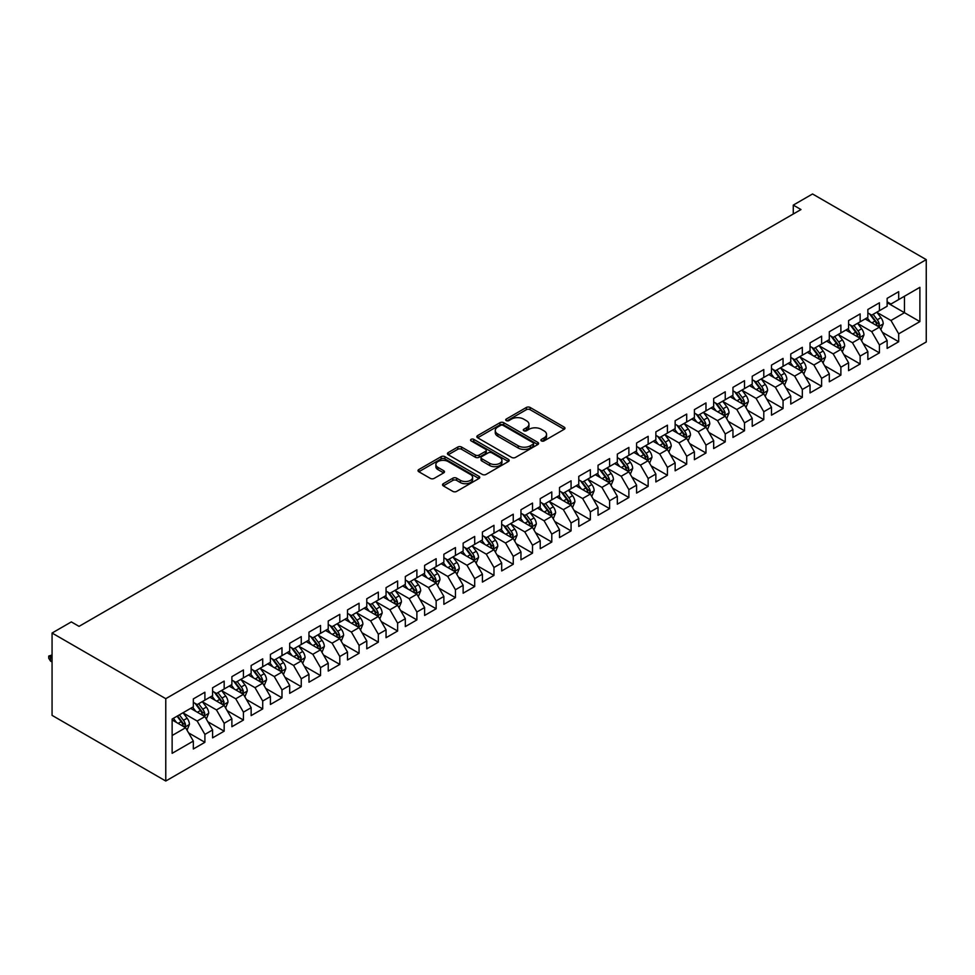 <?xml version="1.0" encoding="UTF-8"?>
<svg xmlns="http://www.w3.org/2000/svg" width="975" height="975" viewBox="0 0 975 975"><rect width="100%" height="100%" fill="white"/><g stroke="black" fill="none" stroke-linecap="round" stroke-linejoin="round"><path stroke-width="1.46" d="M541.442 440.907A1.877 1.085 0 0 0 544.087 440.907L564.184 429.305A2.681 1.548 0 0 0 564.976 428.22A2.681 1.548 0 0 0 564.184 427.123L530.132 407.465A2.681 1.548 0 0 0 526.354 407.465L506.257 419.067A1.877 1.085 0 0 0 505.708 419.835A1.877 1.085 0 0 0 506.257 420.603A1.877 1.085 0 0 0 508.901 420.603L511.497 419.092A8.556 4.948 0 0 1 523.612 419.092L526.451 420.737A8.556 4.948 0 0 1 528.95 424.222A8.556 4.948 0 0 1 526.451 427.72L523.843 429.219A1.877 1.085 0 0 0 523.295 429.987A1.877 1.085 0 0 0 523.843 430.755A1.877 1.085 0 0 0 526.5 430.755L529.096 429.256A8.556 4.948 0 0 1 541.198 429.256L544.038 430.889A8.556 4.948 0 0 1 546.548 434.387A8.556 4.948 0 0 1 544.038 437.885L541.442 439.384A1.877 1.085 0 0 0 540.893 440.152A1.877 1.085 0 0 0 541.442 440.907L541.442 439.384M443.308 483.697A2.681 1.548 0 0 0 442.528 484.794A2.681 1.548 0 0 0 443.308 485.879L452.863 491.4A2.681 1.548 0 0 0 456.641 491.4L478.969 478.506A2.681 1.548 0 0 0 479.749 477.421A2.681 1.548 0 0 0 478.969 476.324L444.917 456.666A2.681 1.548 0 0 0 441.127 456.666L418.811 469.548A2.681 1.548 0 0 0 418.031 470.645A2.681 1.548 0 0 0 418.811 471.742L430.353 478.396A2.681 1.548 0 0 0 434.131 478.396L443.686 472.887A2.681 1.548 0 0 0 444.466 471.79A2.681 1.548 0 0 0 443.686 470.706L437.958 467.391A7.154 4.132 0 0 1 435.862 464.478A7.154 4.132 0 0 1 440.286 460.663A7.154 4.132 0 0 1 448.086 461.553L470.498 474.496A7.154 4.132 0 0 1 472.595 477.421A7.154 4.132 0 0 1 468.183 481.236A7.154 4.132 0 0 1 460.383 480.334L456.641 478.177A2.681 1.548 0 0 0 452.863 478.177L443.308 483.697L443.308 485.879M52.065 633.031L165.774 698.685L165.774 781.024L52.065 715.37L52.065 633.031L71.333 621.904L79.048 626.364L800.987 209.552L793.272 205.103L793.272 214M793.272 205.103L812.541 193.976L926.25 259.63L165.774 698.685M511.692 457.433A2.681 1.548 0 0 0 515.47 457.433L537.798 444.539A2.681 1.548 0 0 0 538.578 443.454A2.681 1.548 0 0 0 537.798 442.357L503.746 422.699A2.681 1.548 0 0 0 499.968 422.699L477.64 435.581A2.681 1.548 0 0 0 476.86 436.678A2.681 1.548 0 0 0 477.64 437.775L511.692 457.433M471.863 441.322A1.877 1.085 0 0 1 473.765 441.577L473.765 439.359L508.377 459.347A2.681 1.548 0 0 1 509.169 460.432A2.681 1.548 0 0 1 508.377 461.528L486.062 474.411A2.681 1.548 0 0 1 482.272 474.411L448.232 454.752L457.775 449.28L457.775 447.05L448.232 452.571A2.681 1.548 0 0 0 447.44 453.668A2.681 1.548 0 0 0 448.232 454.752L448.232 452.571M457.775 449.28A2.681 1.548 0 0 1 461.565 449.28L461.565 447.05A2.681 1.548 0 0 0 457.775 447.05M461.565 447.05L475.373 455.033A2.681 1.548 0 0 0 479.152 455.033L485.489 451.364A2.681 1.548 0 0 0 486.281 450.279A2.681 1.548 0 0 0 485.489 449.183L471.12 440.883A1.877 1.085 0 0 1 470.572 440.115A1.877 1.085 0 0 1 471.717 439.116A1.877 1.085 0 0 1 473.765 439.359M165.774 781.024L926.25 341.969L926.25 259.63M887.128 302.689L904.471 312.695L904.471 296.229L919.888 287.332L898.694 299.569L898.694 291.671L887.128 298.35L887.128 306.248L879.413 310.696L879.413 302.798L867.86 309.477L867.86 317.375L860.145 321.823L860.145 313.926L848.579 320.604L848.579 328.502L840.877 332.95L840.877 325.053L829.311 331.732L829.311 339.629L821.608 344.077L821.608 336.18L810.042 342.859L810.042 350.756L802.328 355.205L802.328 347.307L790.762 353.974L790.762 361.883L783.059 366.332L783.059 358.434L771.493 365.101L771.493 373.011L763.791 377.459L763.791 369.562L752.225 376.228L752.225 384.138L744.51 388.586L744.51 380.689L732.956 387.355L732.956 395.265L725.242 399.713L725.242 391.816L713.676 398.482L713.676 406.392L705.973 410.841L705.973 402.931L694.407 409.61L694.407 417.507L686.693 421.968L686.693 414.058L675.139 420.737L675.139 428.634L667.424 433.095L667.424 425.185L655.858 431.864L655.858 439.762L648.156 444.222L648.156 436.312L636.59 442.991L636.59 450.889L628.875 455.349L628.875 447.44L617.321 454.118L617.321 462.016L609.607 466.464L609.607 458.567L598.041 465.246L598.041 473.143L590.338 477.592L590.338 469.694L578.772 476.373L578.772 484.27L571.07 488.719L571.07 480.821L559.504 487.5L559.504 495.398L551.789 499.846L551.789 491.948L540.223 498.627L540.223 506.525L532.521 510.973L532.521 503.076L520.955 509.754L520.955 517.652L513.252 522.1L513.252 514.203L501.686 520.882L501.686 528.779L493.972 533.227L493.972 525.33L482.418 532.009L482.418 539.906L474.703 544.355L474.703 536.457L463.137 543.136L463.137 551.033L455.435 555.482L455.435 547.584L443.869 554.263L443.869 562.161L436.154 566.609L436.154 558.712L424.6 565.39L424.6 573.288L416.886 577.736L416.886 569.839L405.32 576.518L405.32 584.415L397.617 588.863L397.617 580.966L386.051 587.645L386.051 595.542L378.337 599.991L378.337 592.093L366.783 598.772L366.783 606.669L359.068 611.118L359.068 603.22L347.502 609.899L347.502 617.797L339.8 622.245L339.8 614.347L328.234 621.014L328.234 628.924L320.531 633.372L320.531 625.475L308.965 632.141L308.965 640.051L301.251 644.499L301.251 636.602L289.685 643.268L289.685 651.178L281.982 655.627L281.982 647.729L270.416 654.396L270.416 662.305L262.714 666.754L262.714 658.856L251.148 665.523L251.148 673.432L243.433 677.881L243.433 669.971L231.879 676.65L231.879 684.547L224.165 689.008L224.165 681.098L212.599 687.777L212.599 695.675L204.896 700.135L204.896 692.226L193.33 698.904L193.33 706.802L172.136 719.05L172.136 753.322L193.33 741.073L185.616 727.728L172.136 719.94M919.888 287.332L919.888 321.604L898.694 333.84L890.979 320.495L877.013 312.427M882.412 332.341L898.694 341.737L898.694 333.84M898.694 341.737L887.128 348.416L887.128 340.519L879.413 344.967L871.711 331.61L857.732 323.554M863.131 343.468L879.413 352.865L879.413 344.967M879.413 352.865L867.86 359.543L867.86 351.646L860.145 356.094L852.443 342.737L838.463 334.681M843.862 354.595L860.145 363.992L860.145 356.094M860.145 363.992L848.579 370.671L848.579 362.773L840.877 367.222L833.162 353.864L819.195 345.796M824.594 365.722L840.877 375.119L840.877 367.222M840.877 375.119L829.311 381.798L829.311 373.9L821.608 378.349L813.893 364.991L799.927 356.923M805.313 376.85L821.608 386.246L821.608 378.349M821.608 386.246L810.042 392.925L810.042 385.028L802.328 389.476L794.625 376.118L780.646 368.05M786.045 387.977L802.328 397.373L802.328 389.476M802.328 397.373L790.762 404.052L790.762 396.155L783.059 400.603L775.344 387.246L761.378 379.178M766.777 399.104L783.059 408.501L783.059 400.603M783.059 408.501L771.493 415.179L771.493 407.282L763.791 411.73L756.076 398.373L742.109 390.305M747.496 410.231L763.791 419.628L763.791 411.73M763.791 419.628L752.225 426.307L752.225 418.409L744.51 422.857L736.807 409.5L722.828 401.432M728.227 421.358L744.51 430.755L744.51 422.857M744.51 430.755L732.956 437.434L732.956 429.536L725.242 433.985L717.527 420.627L703.56 412.559M708.959 432.473L725.242 441.882L725.242 433.985M725.242 441.882L713.676 448.561L713.676 440.651L705.973 445.112L698.258 431.754L684.292 423.686M689.678 443.601L705.973 453.009L705.973 445.112M705.973 453.009L694.407 459.688L694.407 451.778L686.693 456.239L678.99 442.882L665.011 434.813M670.41 454.728L686.693 464.137L686.693 456.239M686.693 464.137L675.139 470.815L675.139 462.906L667.424 467.366L659.722 454.009L645.743 445.941M651.142 465.855L667.424 475.264L667.424 467.366M667.424 475.264L655.858 481.942L655.858 474.033L648.156 478.493L640.441 465.136L626.474 457.068M631.873 476.982L648.156 486.391L648.156 478.493M648.156 486.391L636.59 493.07L636.59 485.16L628.875 489.608L621.173 476.263L607.193 468.195M612.592 488.109L628.875 497.518L628.875 489.608M628.875 497.518L617.321 504.185L617.321 496.287L609.607 500.736L601.904 487.39L587.925 479.322M593.324 499.237L609.607 508.645L609.607 500.736M609.607 508.645L598.041 515.312L598.041 507.414L590.338 511.863L582.623 498.518L568.657 490.449M574.056 510.364L590.338 519.773L590.338 511.863M590.338 519.773L578.772 526.439L578.772 518.542L571.07 522.99L563.355 509.645L549.388 501.577M554.775 521.491L571.07 530.9L571.07 522.99M571.07 530.9L559.504 537.566L559.504 529.669L551.789 534.117L544.087 520.772L530.107 512.704M535.507 532.618L551.789 542.027L551.789 534.117M551.789 542.027L540.223 548.693L540.223 540.796L532.521 545.244L524.806 531.899L510.839 523.831M516.238 543.745L532.521 553.142L532.521 545.244M532.521 553.142L520.955 559.821L520.955 551.923L513.252 556.372L505.538 543.026L491.571 534.958M496.957 554.872L513.252 564.269L513.252 556.372M513.252 564.269L501.686 570.948L501.686 563.05L493.972 567.499L486.269 554.153L472.29 546.085M477.689 566L493.972 575.396L493.972 567.499M493.972 575.396L482.418 582.075L482.418 574.178L474.703 578.626L466.988 565.281L453.022 557.212M458.421 577.127L474.703 586.523L474.703 578.626M474.703 586.523L463.137 593.202L463.137 585.305L455.435 589.753L447.72 576.408L433.753 568.34M439.152 588.254L455.435 597.651L455.435 589.753M455.435 597.651L443.869 604.329L443.869 596.432L436.154 600.88L428.452 587.535L414.472 579.467M419.872 599.381L436.154 608.778L436.154 600.88M436.154 608.778L424.6 615.457L424.6 607.559L416.886 612.008L409.183 598.65L395.204 590.594M400.603 610.508L416.886 619.905L416.886 612.008M416.886 619.905L405.32 626.584L405.32 618.686L397.617 623.135L389.903 609.777L375.936 601.721M381.335 621.636L397.617 631.032L397.617 623.135M397.617 631.032L386.051 637.711L386.051 629.813L378.337 634.262L370.634 620.904L356.655 612.836M362.054 632.763L378.337 642.159L378.337 634.262M378.337 642.159L366.783 648.838L366.783 640.941L359.068 645.389L351.366 632.032L337.387 623.963M342.786 643.89L359.068 653.287L359.068 645.389M359.068 653.287L347.502 659.965L347.502 652.068L339.8 656.516L332.085 643.159L318.118 635.091M323.517 655.017L339.8 664.414L339.8 656.516M339.8 664.414L328.234 671.092L328.234 663.195L320.531 667.643L312.817 654.286L298.85 646.218M304.237 666.144L320.531 675.541L320.531 667.643M320.531 675.541L308.965 682.22L308.965 674.322L301.251 678.771L293.548 665.413L279.569 657.345M284.968 677.272L301.251 686.668L301.251 678.771M301.251 686.668L289.685 693.347L289.685 685.449L281.982 689.898L274.267 676.54L260.301 668.472M265.7 688.399L281.982 697.795L281.982 689.898M281.982 697.795L270.416 704.474L270.416 696.577L262.714 701.025L254.999 687.668L241.032 679.599M246.419 699.514L262.714 708.922L262.714 701.025M262.714 708.922L251.148 715.601L251.148 707.692L243.433 712.152L235.731 698.795L221.752 690.727M227.151 710.641L243.433 720.05L243.433 712.152M243.433 720.05L231.879 726.728L231.879 718.819L224.165 723.279L216.462 709.922L202.483 701.854M207.882 721.768L224.165 731.177L224.165 723.279M224.165 731.177L212.599 737.856L212.599 729.946L204.896 734.407L197.182 721.049L183.215 712.981M188.614 732.895L204.896 742.304L204.896 734.407M204.896 742.304L193.33 748.983L193.33 741.073M193.33 702.353L197.182 704.584L204.896 700.135M172.136 735.516L185.616 727.728M212.599 691.226L216.462 693.457L224.165 689.008M197.182 721.049L204.896 716.601L190.637 708.362M212.599 729.946L204.896 716.601M231.879 680.099L235.731 682.329L243.433 677.881M216.462 709.922L224.165 705.473L209.905 697.235M231.879 718.819L224.165 705.473M251.148 668.972L254.999 671.202L262.714 666.754M235.731 698.795L243.433 694.346L229.174 686.108M251.148 707.692L243.433 694.346M270.416 657.845L274.267 660.075L281.982 655.627M254.999 687.668L262.714 683.219L248.442 674.98M270.416 696.577L262.714 683.219M289.685 646.717L293.548 648.948L301.251 644.499M274.267 676.54L281.982 672.092L267.723 663.853M289.685 685.449L281.982 672.092M308.965 635.59L312.817 637.821L320.531 633.372M293.548 665.413L301.251 660.965L286.991 652.726M308.965 674.322L301.251 660.965M328.234 624.475L332.085 626.693L339.8 622.245M312.817 654.286L320.531 649.838L306.26 641.599M328.234 663.195L320.531 649.838M347.502 613.348L351.366 615.566L359.068 611.118M332.085 643.159L339.8 638.71L325.54 630.484M347.502 652.068L339.8 638.71M366.783 602.221L370.634 604.439L378.337 599.991M351.366 632.032L359.068 627.583L344.809 619.357M366.783 640.941L359.068 627.583M386.051 591.094L389.903 593.312L397.617 588.863M370.634 620.904L378.337 616.456L364.077 608.229M386.051 629.813L378.337 616.456M405.32 579.967L409.183 582.185L416.886 577.736M389.903 609.777L397.617 605.329L383.358 597.102M405.32 618.686L397.617 605.329M424.6 568.839L428.452 571.058L436.154 566.609M409.183 598.65L416.886 594.202L402.626 585.975M424.6 607.559L416.886 594.202M443.869 557.712L447.72 559.93L455.435 555.482M428.452 587.535L436.154 583.074L421.895 574.848M443.869 596.432L436.154 583.074M463.137 546.585L466.988 548.803L474.703 544.355M447.72 576.408L455.435 571.947L441.175 563.721M463.137 585.305L455.435 571.947M482.418 535.458L486.269 537.676L493.972 533.227M466.988 565.281L474.703 560.82L460.444 552.593M482.418 574.178L474.703 560.82M501.686 524.331L505.538 526.549L513.252 522.1M486.269 554.153L493.972 549.693L479.712 541.466M501.686 563.05L493.972 549.693M520.955 513.203L524.806 515.434L532.521 510.973M505.538 543.026L513.252 538.566L498.981 530.339M520.955 551.923L513.252 538.566M540.223 502.076L544.087 504.307L551.789 499.846M524.806 531.899L532.521 527.451L518.261 519.212M540.223 540.796L532.521 527.451M559.504 490.949L563.355 493.179L571.07 488.719M544.087 520.772L551.789 516.323L537.53 508.085M559.504 529.669L551.789 516.323M578.772 479.822L582.623 482.052L590.338 477.592M563.355 509.645L571.07 505.196L556.798 496.957M578.772 518.542L571.07 505.196M598.041 468.695L601.904 470.925L609.607 466.464M582.623 498.518L590.338 494.069L576.079 485.83M598.041 507.414L590.338 494.069M617.321 457.567L621.173 459.798L628.875 455.349M601.904 487.39L609.607 482.942L595.347 474.703M617.321 496.287L609.607 482.942M636.59 446.44L640.441 448.671L648.156 444.222M621.173 476.263L628.875 471.815L614.616 463.576M636.59 485.16L628.875 471.815M655.858 435.313L659.722 437.543L667.424 433.095M640.441 465.136L648.156 460.688L633.896 452.449M655.858 474.033L648.156 460.688M675.139 424.186L678.99 426.416L686.693 421.968M659.722 454.009L667.424 449.56L653.165 441.322M675.139 462.906L667.424 449.56M694.407 413.059L698.258 415.289L705.973 410.841M678.99 442.882L686.693 438.433L672.433 430.194M694.407 451.778L686.693 438.433M713.676 401.932L717.527 404.162L725.242 399.713M698.258 431.754L705.973 427.306L691.702 419.067M713.676 440.651L705.973 427.306M732.956 390.804L736.807 393.035L744.51 388.586M717.527 420.627L725.242 416.179L710.982 407.94M732.956 429.536L725.242 416.179M752.225 379.677L756.076 381.908L763.791 377.459M736.807 409.5L744.51 405.052L730.251 396.813M752.225 418.409L744.51 405.052M771.493 368.55L775.344 370.78L783.059 366.332M756.076 398.373L763.791 393.924L749.519 385.686M771.493 407.282L763.791 393.924M790.762 357.435L794.625 359.653L802.328 355.205M775.344 387.246L783.059 382.797L768.8 374.558M790.762 396.155L783.059 382.797M810.042 346.308L813.893 348.526L821.608 344.077M794.625 376.118L802.328 371.67L788.068 363.443M810.042 385.028L802.328 371.67M829.311 335.181L833.162 337.399L840.877 332.95M813.893 364.991L821.608 360.543L807.337 352.316M829.311 373.9L821.608 360.543M848.579 324.053L852.443 326.272L860.145 321.823M833.162 353.864L840.877 349.416L826.617 341.189M848.579 362.773L840.877 349.416M867.86 312.926L871.711 315.144L879.413 310.696M852.443 342.737L860.145 338.288L845.886 330.062M867.86 351.646L860.145 338.288M887.128 301.799L890.979 304.017L898.694 299.569M871.711 331.61L879.413 327.161L865.154 318.935M887.128 340.519L879.413 327.161M890.979 320.495L904.471 312.695L919.888 321.604M542.185 441.175L544.038 440.103A8.556 4.948 0 0 0 546.548 436.605L546.548 434.387M528.95 424.222L528.95 426.453A8.556 4.948 0 0 1 526.451 429.951L524.599 431.023M564.184 427.123L564.184 429.305L530.132 409.695A2.681 1.548 0 0 0 526.354 409.695L507 420.859M537.798 442.357L537.798 444.539L503.746 424.929A2.681 1.548 0 0 0 499.968 424.929L477.677 437.787M533.069 444.21A1.877 1.085 0 0 0 533.617 443.454A1.877 1.085 0 0 0 533.069 442.687L503.185 425.429A1.877 1.085 0 0 0 500.528 425.429L497.786 427.013A8.556 4.948 0 0 0 495.276 430.511A8.556 4.948 0 0 0 497.786 434.009L518.225 445.794A8.556 4.948 0 0 0 530.327 445.794L533.069 444.21L533.069 446.44A1.877 1.085 0 0 0 533.617 445.673L533.617 443.454M495.276 430.511L495.276 432.729A8.556 4.948 0 0 0 497.786 436.227L497.786 434.009M533.069 446.44L530.327 448.025A8.556 4.948 0 0 1 518.225 448.025L497.786 436.227M461.565 449.28L475.373 457.251A2.681 1.548 0 0 0 479.152 457.251L485.489 453.594A2.681 1.548 0 0 0 486.281 452.497L486.281 450.279M473.765 441.577L508.341 461.541M489.706 463.296A7.154 4.132 0 0 0 497.506 464.197A7.154 4.132 0 0 0 501.918 460.383A7.154 4.132 0 0 0 499.822 457.458L491.924 452.9A2.681 1.548 0 0 0 488.146 452.9L481.808 456.556A2.681 1.548 0 0 0 481.016 457.653A2.681 1.548 0 0 0 481.808 458.737L489.706 463.296L489.706 465.526A7.154 4.132 0 0 0 497.506 466.416A7.154 4.132 0 0 0 501.918 462.601L501.918 460.383M481.016 457.653L481.016 459.871A2.681 1.548 0 0 0 481.808 460.968L481.808 458.737M489.706 465.526L481.808 460.968M472.595 477.421L472.595 479.639A7.154 4.132 0 0 1 468.183 483.454A7.154 4.132 0 0 1 460.383 482.564L456.641 480.407A2.681 1.548 0 0 0 452.863 480.407L443.345 485.903M435.862 464.478L435.862 466.696A7.154 4.132 0 0 0 437.958 469.621L437.958 467.391M443.649 472.899L437.958 469.621M478.932 478.53L444.917 458.896A2.681 1.548 0 0 0 441.127 458.896L418.848 471.754M880.839 329.635L883.228 323.81A7.227 4.168 -120 0 0 880.925 317.655L876.83 312.183M870.309 321.908L867.202 317.753M878.061 326.381L879.34 324.114A7.227 4.168 -120 0 0 877.268 319.763L873.173 314.303M870.833 314.645L875.891 321.397A3.681 2.121 60 0 1 876.562 322.506L879.34 324.114M869.566 313.913L874.953 321.104A7.227 4.168 60 0 1 877.025 325.443L877.171 325.869M861.571 340.763L863.96 334.925A7.227 4.168 -120 0 0 861.656 328.782L857.561 323.31M851.041 333.036L847.921 328.88M858.78 337.508L860.06 335.242A7.227 4.168 -120 0 0 858 330.891L853.905 325.431M851.565 325.772L856.623 332.524A3.681 2.121 60 0 1 857.293 333.633L860.06 335.242M850.297 325.041L855.684 332.231A7.227 4.168 60 0 1 857.744 336.57L857.89 336.997M842.303 351.89L844.691 346.052A7.227 4.168 -120 0 0 842.388 339.909L838.293 334.437M831.773 344.163L828.652 340.007M839.512 348.636L840.791 346.369A7.227 4.168 -120 0 0 838.719 342.018L834.624 336.558M832.297 336.899L837.354 343.651A3.681 2.121 60 0 1 838.013 344.76L840.791 346.369M831.017 336.168L836.416 343.358A7.227 4.168 60 0 1 838.476 347.697L838.622 348.124M823.034 363.017L825.423 357.179A7.227 4.168 -120 0 0 823.107 351.037L819.024 345.564M812.492 355.29L809.384 351.134M820.243 359.763L821.523 357.496A7.227 4.168 -120 0 0 819.451 353.145L815.356 347.685M813.016 348.026L818.074 354.778A3.681 2.121 60 0 1 818.744 355.887L821.523 357.496M811.748 347.295L817.135 354.486A7.227 4.168 60 0 1 819.207 358.824L819.353 359.251M803.753 374.144L806.142 368.306A7.227 4.168 -120 0 0 803.839 362.164L799.744 356.692M793.223 366.417L790.116 362.261M800.975 370.89L802.242 368.623A7.227 4.168 -120 0 0 800.182 364.272L796.088 358.812M793.747 359.153L798.805 365.905A3.681 2.121 60 0 1 799.476 367.014L802.242 368.623M792.48 358.422L797.867 365.613A7.227 4.168 60 0 1 799.939 369.952L800.085 370.366M784.485 385.271L786.874 379.433A7.227 4.168 -120 0 0 784.57 373.291L780.475 367.819M773.955 377.544L770.835 373.388M781.694 382.017L782.974 379.75A7.227 4.168 -120 0 0 780.902 375.399L776.807 369.939M774.479 370.281L779.537 377.033A3.681 2.121 60 0 1 780.195 378.142L782.974 379.75M773.199 369.537L778.598 376.74A7.227 4.168 60 0 1 780.658 381.079L780.804 381.493M765.217 396.398L767.605 390.561A7.227 4.168 -120 0 0 765.302 384.418L761.207 378.946M754.674 388.672L751.567 384.516M762.426 393.144L763.705 390.878A7.227 4.168 -120 0 0 761.633 386.527L757.538 381.067M755.198 381.408L760.256 388.148A3.681 2.121 60 0 1 760.927 389.269L763.705 390.878M753.931 380.664L759.318 387.867A7.227 4.168 60 0 1 761.39 392.206L761.536 392.62M745.936 407.526L748.325 401.688A7.227 4.168 -120 0 0 746.021 395.545L741.926 390.073M735.406 399.799L732.298 395.643M743.157 404.272L744.425 402.005A7.227 4.168 -120 0 0 742.365 397.654L738.27 392.194M735.93 392.535L740.988 399.275A3.681 2.121 60 0 1 741.658 400.396L744.425 402.005M734.662 391.792L740.049 398.994A7.227 4.168 60 0 1 742.121 403.333L742.267 403.747M726.668 418.653L729.056 412.815A7.227 4.168 -120 0 0 726.753 406.673L722.658 401.2M716.138 410.914L713.017 406.77M723.877 415.387L725.156 413.12A7.227 4.168 -120 0 0 723.084 408.781L719.002 403.321M716.662 403.662L721.719 410.402A3.681 2.121 60 0 1 722.39 411.523L725.156 413.12M715.394 402.919L720.781 410.122A7.227 4.168 60 0 1 722.841 414.46L722.987 414.875M707.399 429.78L709.788 423.942A7.227 4.168 -120 0 0 707.484 417.8L703.389 412.327M696.857 422.041L693.749 417.897M704.608 426.514L705.888 424.247A7.227 4.168 -120 0 0 703.816 419.908L699.721 414.448M697.381 414.789L702.439 421.529A3.681 2.121 60 0 1 703.109 422.65L705.888 424.247M696.113 414.046L701.5 421.249A7.227 4.168 60 0 1 703.572 425.587L703.718 426.002M688.118 440.907L690.507 435.069A7.227 4.168 -120 0 0 688.204 428.915L684.109 423.455M677.588 433.168L674.481 429.024M685.34 437.641L686.607 435.374A7.227 4.168 -120 0 0 684.547 431.035L680.453 425.575M678.112 425.904L683.17 432.656A3.681 2.121 60 0 1 683.841 433.778L686.607 435.374M676.845 425.173L682.232 432.376A7.227 4.168 60 0 1 684.304 436.715L684.45 437.129M668.85 452.034L671.239 446.197A7.227 4.168 -120 0 0 668.935 440.042L664.84 434.582M658.32 444.295L655.2 440.139M666.059 448.768L667.339 446.501A7.227 4.168 -120 0 0 665.279 442.163L661.184 436.69M658.844 437.032L663.902 443.783A3.681 2.121 60 0 1 664.572 444.905L667.339 446.501M657.577 436.3L662.963 443.491A7.227 4.168 60 0 1 665.023 447.842L665.169 448.256M649.582 463.149L651.97 457.324A7.227 4.168 -120 0 0 649.667 451.169L645.572 445.709M639.039 455.423L635.932 451.267M646.791 459.895L648.07 457.628A7.227 4.168 -120 0 0 645.998 453.29L641.903 447.817M639.576 448.159L644.621 454.911A3.681 2.121 60 0 1 645.292 456.032L648.07 457.628M638.296 447.428L643.683 454.618A7.227 4.168 60 0 1 645.755 458.969L645.901 459.383M630.301 474.277L632.69 468.451A7.227 4.168 -120 0 0 630.386 462.296L626.291 456.836M619.771 466.55L616.663 462.394M627.522 471.023L628.802 468.756A7.227 4.168 -120 0 0 626.73 464.417L622.635 458.945M620.295 459.286L625.353 466.038A3.681 2.121 60 0 1 626.023 467.159L628.802 468.756M619.028 458.555L624.414 465.745A7.227 4.168 60 0 1 626.486 470.096L626.632 470.511M611.033 485.404L613.421 479.578A7.227 4.168 -120 0 0 611.118 473.423L607.023 467.963M600.503 477.677L597.383 473.521M608.242 482.15L609.521 479.883A7.227 4.168 -120 0 0 607.462 475.544L603.367 470.072M601.027 470.413L606.084 477.165A3.681 2.121 60 0 1 606.755 478.286L609.521 479.883M599.759 469.682L605.146 476.872A7.227 4.168 60 0 1 607.206 481.223L607.352 481.638M591.764 496.531L594.153 490.705A7.227 4.168 -120 0 0 591.849 484.551L587.754 479.091M581.234 488.804L578.114 484.648M588.973 493.277L590.253 491.01A7.227 4.168 -120 0 0 588.181 486.671L584.086 481.199M581.758 481.54L586.816 488.292A3.681 2.121 60 0 1 587.474 489.413L590.253 491.01M580.478 480.809L585.878 488A7.227 4.168 60 0 1 587.937 492.351L588.083 492.765M572.496 507.658L574.884 501.832A7.227 4.168 -120 0 0 572.569 495.678L568.486 490.218M561.953 499.931L558.846 495.775M569.705 504.404L570.984 502.137A7.227 4.168 -120 0 0 568.913 497.798L564.817 492.326M562.477 492.668L567.535 499.419A3.681 2.121 60 0 1 568.206 500.541L570.984 502.137M561.21 491.936L566.597 499.127A7.227 4.168 60 0 1 568.669 503.478L568.815 503.892M553.215 518.785L555.604 512.96A7.227 4.168 -120 0 0 553.3 506.805L549.205 501.345M542.685 511.058L539.577 506.903M550.436 515.531L551.704 513.264A7.227 4.168 -120 0 0 549.644 508.926L545.549 503.453M543.209 503.795L548.267 510.547A3.681 2.121 60 0 1 548.937 511.668L551.704 513.264M541.942 503.063L547.328 510.254A7.227 4.168 60 0 1 549.4 514.605L549.547 515.019M533.947 529.913L536.335 524.087A7.227 4.168 -120 0 0 534.032 517.932L529.937 512.472M523.417 522.186L520.297 518.03M531.156 526.658L532.435 524.392A7.227 4.168 -120 0 0 530.363 520.053L526.268 514.581M523.941 514.922L528.998 521.674A3.681 2.121 60 0 1 529.657 522.795L532.435 524.392M522.661 514.191L528.06 521.381A7.227 4.168 60 0 1 530.12 525.732L530.266 526.147M514.678 541.04L517.067 535.214A7.227 4.168 -120 0 0 514.763 529.059L510.668 523.599M504.136 533.313L501.028 529.157M511.887 537.786L513.167 535.519A7.227 4.168 -120 0 0 511.095 531.18L507 525.708M504.66 526.049L509.718 532.801A3.681 2.121 60 0 1 510.388 533.922L513.167 535.519M503.393 525.318L508.779 532.508A7.227 4.168 60 0 1 510.851 536.859L510.997 537.274M495.398 552.167L497.786 546.341A7.227 4.168 -120 0 0 495.483 540.187L491.388 534.727M484.867 544.44L481.76 540.284M492.619 548.913L493.886 546.646A7.227 4.168 -120 0 0 491.827 542.307L487.732 536.835M485.392 537.176L490.449 543.928A3.681 2.121 60 0 1 491.12 545.049L493.886 546.646M484.124 536.445L489.511 543.636A7.227 4.168 60 0 1 491.583 547.987L491.729 548.401M476.129 563.294L478.518 557.468A7.227 4.168 -120 0 0 476.214 551.314L472.119 545.854M465.599 555.567L462.479 551.411M473.338 560.04L474.618 557.773A7.227 4.168 -120 0 0 472.546 553.422L468.463 547.962M466.123 548.303L471.181 555.055A3.681 2.121 60 0 1 471.851 556.177L474.618 557.773M464.856 547.572L470.242 554.763A7.227 4.168 60 0 1 472.302 559.102L472.448 559.528M456.861 574.421L459.249 568.596A7.227 4.168 -120 0 0 456.946 562.441L452.851 556.981M446.318 566.694L443.211 562.538M454.07 571.167L455.349 568.9A7.227 4.168 -120 0 0 453.278 564.549L449.183 559.089M446.855 559.431L451.9 566.183A3.681 2.121 60 0 1 452.571 567.304L455.349 568.9M445.575 558.699L450.962 565.89A7.227 4.168 60 0 1 453.034 570.229L453.18 570.655M437.58 585.548L439.969 579.723A7.227 4.168 -120 0 0 437.665 573.568L433.57 568.108M427.05 577.822L423.942 573.666M434.801 582.294L436.081 580.028A7.227 4.168 -120 0 0 434.009 575.677L429.914 570.217M427.574 570.558L432.632 577.31A3.681 2.121 60 0 1 433.302 578.419L436.081 580.028M426.307 569.827L431.693 577.017A7.227 4.168 60 0 1 433.765 581.356L433.912 581.783M418.312 596.676L420.7 590.85A7.227 4.168 -120 0 0 418.397 584.695L414.302 579.223M407.782 588.949L404.662 584.793M415.521 593.422L416.8 591.155A7.227 4.168 -120 0 0 414.741 586.804L410.646 581.344M408.306 581.685L413.363 588.437A3.681 2.121 60 0 1 414.034 589.546L416.8 591.155M407.038 580.954L412.425 588.144A7.227 4.168 60 0 1 414.485 592.483L414.631 592.91M399.043 607.803L401.432 601.965A7.227 4.168 -120 0 0 399.128 595.822L395.033 590.35M388.501 600.076L385.393 595.92M396.252 604.549L397.532 602.282A7.227 4.168 -120 0 0 395.46 597.931L391.365 592.471M389.037 592.812L394.083 599.564A3.681 2.121 60 0 1 394.753 600.673L397.532 602.282M387.758 592.081L393.157 599.272A7.227 4.168 60 0 1 395.216 603.61L395.362 604.037M379.775 618.93L382.163 613.092A7.227 4.168 -120 0 0 379.848 606.95L375.753 601.477M369.232 611.203L366.125 607.047M376.984 615.676L378.263 613.409A7.227 4.168 -120 0 0 376.192 609.058L372.097 603.598M369.757 603.939L374.814 610.691A3.681 2.121 60 0 1 375.485 611.8L378.263 613.409M368.489 603.208L373.876 610.399A7.227 4.168 60 0 1 375.948 614.737L376.094 615.164M360.494 630.057L362.883 624.219A7.227 4.168 -120 0 0 360.579 618.077L356.484 612.605M349.964 622.33L346.856 618.174M357.715 626.803L358.983 624.536A7.227 4.168 -120 0 0 356.923 620.185L352.828 614.725M350.488 615.067L355.546 621.818A3.681 2.121 60 0 1 356.216 622.928L358.983 624.536M349.221 614.335L354.607 621.526A7.227 4.168 60 0 1 356.679 625.865L356.826 626.291M341.226 641.184L343.614 635.347A7.227 4.168 -120 0 0 341.311 629.204L337.216 623.732M330.696 633.457L327.576 629.302M338.435 637.93L339.714 635.663A7.227 4.168 -120 0 0 337.643 631.312L333.548 625.852M331.22 626.194L336.278 632.946A3.681 2.121 60 0 1 336.936 634.055L339.714 635.663M329.94 625.463L335.339 632.653A7.227 4.168 60 0 1 337.399 636.992L337.545 637.406M321.957 652.312L324.346 646.474A7.227 4.168 -120 0 0 322.03 640.331L317.947 634.859M311.415 644.585L308.307 640.429M319.166 649.057L320.446 646.791A7.227 4.168 -120 0 0 318.374 642.44L314.279 636.98M311.939 637.321L316.997 644.073A3.681 2.121 60 0 1 317.667 645.182L320.446 646.791M310.672 636.578L316.058 643.78A7.227 4.168 60 0 1 318.13 648.119L318.277 648.533M302.677 663.439L305.065 657.601A7.227 4.168 -120 0 0 302.762 651.458L298.667 645.986M292.147 655.712L289.039 651.556M299.898 660.185L301.165 657.918A7.227 4.168 -120 0 0 299.106 653.567L295.011 648.107M292.671 648.448L297.728 655.188A3.681 2.121 60 0 1 298.399 656.309L301.165 657.918M291.403 647.705L296.79 654.908A7.227 4.168 60 0 1 298.862 659.246L299.008 659.661M283.408 674.566L285.797 668.728A7.227 4.168 -120 0 0 283.493 662.586L279.398 657.113M272.878 666.839L269.758 662.683M280.617 671.312L281.897 669.045A7.227 4.168 -120 0 0 279.825 664.694L275.742 659.234M273.402 659.575L278.46 666.315A3.681 2.121 60 0 1 279.13 667.436L281.897 669.045M272.135 658.832L277.522 666.035A7.227 4.168 60 0 1 279.581 670.373L279.728 670.788M264.14 685.693L266.528 679.855A7.227 4.168 -120 0 0 264.225 673.713L260.13 668.241M253.598 677.954L250.49 673.81M261.349 682.427L262.628 680.16A7.227 4.168 -120 0 0 260.557 675.821L256.462 670.361M254.122 670.703L259.179 677.442A3.681 2.121 60 0 1 259.85 678.563L262.628 680.16M252.854 669.959L258.241 677.162A7.227 4.168 60 0 1 260.313 681.501L260.459 681.915M244.859 696.82L247.248 690.983A7.227 4.168 -120 0 0 244.944 684.84L240.849 679.368M234.329 689.081L231.221 684.938M242.08 693.554L243.348 691.287A7.227 4.168 -120 0 0 241.288 686.948L237.193 681.488M234.853 681.83L239.911 688.569A3.681 2.121 60 0 1 240.581 689.691L243.348 691.287M233.586 681.086L238.973 688.289A7.227 4.168 60 0 1 241.044 692.628L241.191 693.042M225.591 707.947L227.979 702.11A7.227 4.168 -120 0 0 225.676 695.955L221.581 690.495M215.061 700.208L211.941 696.065M222.8 704.681L224.079 702.414A7.227 4.168 -120 0 0 222.02 698.076L217.925 692.616M215.585 692.945L220.642 699.697A3.681 2.121 60 0 1 221.313 700.818L224.079 702.414M214.317 692.213L219.704 699.416A7.227 4.168 60 0 1 221.764 703.755L221.91 704.169M206.322 719.075L208.711 713.237A7.227 4.168 -120 0 0 206.408 707.082L202.312 701.622M195.78 711.336L192.672 707.18M203.531 715.808L204.811 713.542A7.227 4.168 -120 0 0 202.739 709.203L198.644 703.731M196.316 704.072L201.362 710.824A3.681 2.121 60 0 1 202.032 711.945L204.811 713.542M195.037 703.341L200.423 710.531A7.227 4.168 60 0 1 202.495 714.882L202.642 715.297M187.042 730.19L189.43 724.364A7.227 4.168 -120 0 0 187.127 718.209L183.032 712.749M176.512 722.463L173.404 718.307M184.263 726.936L185.543 724.669A7.227 4.168 -120 0 0 183.471 720.33L179.376 714.858M177.572 715.906L182.093 721.951A3.681 2.121 60 0 1 182.764 723.072L185.543 724.669M177.06 716.198L181.155 721.658A7.227 4.168 60 0 1 183.227 726.009L183.373 726.424M52.065 656.138L50.481 657.053L50.481 661.05L52.065 661.964M50.481 661.05L48.75 658.271L48.75 656.053L52.065 657.967M48.75 656.053L52.065 654.981M544.038 440.103L544.038 437.885M523.843 430.755L523.843 429.219M526.451 429.951L526.451 427.72M506.257 420.603L506.257 419.067M526.354 409.695L526.354 407.465M530.132 409.695L530.132 407.465M477.64 437.775L477.64 435.581M499.968 424.929L499.968 422.699M503.746 424.929L503.746 422.699M518.225 448.025L518.225 445.794M530.327 448.025L530.327 445.794M475.373 457.251L475.373 455.033M479.152 457.251L479.152 455.033M485.489 453.594L485.489 451.364M508.377 461.528L508.377 459.347M452.863 480.407L452.863 478.177M456.641 480.407L456.641 478.177M460.383 482.564L460.383 480.334M443.686 472.887L443.686 470.706M418.811 471.742L418.811 469.548M441.127 458.896L441.127 456.666M444.917 458.896L444.917 456.666M478.969 478.506L478.969 476.324M878.512 326.637L883.192 323.944M877.268 319.763L880.925 317.655M871.943 322.847L874.953 321.104M859.243 337.764L863.911 335.071M858 330.891L861.656 328.782M852.662 333.974L855.684 332.231M839.975 348.892L844.642 346.198M838.719 342.018L842.388 339.909M833.393 345.101L836.416 343.358M820.694 360.019L825.374 357.325M819.451 353.145L823.107 351.037M814.125 356.228L817.135 354.486M801.426 371.146L806.093 368.452M800.182 364.272L803.839 362.164M794.844 367.356L797.867 365.613M782.157 382.273L786.825 379.58M780.902 375.399L784.57 373.291M775.576 378.483L778.598 376.74M762.877 393.4L767.557 390.707M761.633 386.527L765.302 384.418M756.307 389.61L759.318 387.867M743.608 404.528L748.276 401.834M742.365 397.654L746.021 395.545M737.027 400.737L740.049 398.994M724.34 415.655L729.007 412.961M723.084 408.781L726.753 406.673M717.758 411.864L720.781 410.122M705.059 426.782L709.739 424.088M703.816 419.908L707.484 417.8M698.49 422.979L701.5 421.249M685.791 437.909L690.471 435.216M684.547 431.035L688.204 428.915M679.209 434.107L682.232 432.376M666.522 449.036L671.19 446.343M665.279 442.163L668.935 440.042M659.941 445.234L662.963 443.491M647.242 460.163L651.922 457.458M645.998 453.29L649.667 451.169M640.672 456.361L643.683 454.618M627.973 471.291L632.653 468.585M626.73 464.417L630.386 462.296M621.404 467.488L624.414 465.745M608.705 482.418L613.372 479.712M607.462 475.544L611.118 473.423M602.123 478.615L605.146 476.872M589.436 493.545L594.104 490.839M588.181 486.671L591.849 484.551M582.855 489.742L585.878 488M570.156 504.672L574.836 501.967M568.913 497.798L572.569 495.678M563.587 500.87L566.597 499.127M550.887 515.799L555.555 513.094M549.644 508.926L553.3 506.805M544.306 511.997L547.328 510.254M531.619 526.927L536.287 524.221M530.363 520.053L534.032 517.932M525.038 523.124L528.06 521.381M512.338 538.054L517.018 535.348M511.095 531.18L514.763 529.059M505.769 534.251L508.779 532.508M493.07 549.181L497.737 546.475M491.827 542.307L495.483 540.187M486.488 545.378L489.511 543.636M473.801 560.308L478.469 557.602M472.546 553.422L476.214 551.314M467.22 556.506L470.242 554.763M454.521 571.423L459.201 568.73M453.278 564.549L456.946 562.441M447.952 567.633L450.962 565.89M435.252 582.55L439.932 579.857M434.009 575.677L437.665 573.568M428.683 578.76L431.693 577.017M415.984 593.678L420.652 590.984M414.741 586.804L418.397 584.695M409.403 589.887L412.425 588.144M396.703 604.805L401.383 602.111M395.46 597.931L399.128 595.822M390.134 601.014L393.157 599.272M377.435 615.932L382.115 613.238M376.192 609.058L379.848 606.95M370.866 612.142L373.876 610.399M358.166 627.059L362.834 624.366M356.923 620.185L360.579 618.077M351.585 623.269L354.607 621.526M338.898 638.186L343.566 635.493M337.643 631.312L341.311 629.204M332.317 634.396L335.339 632.653M319.617 649.313L324.297 646.62M318.374 642.44L322.03 640.331M313.048 645.523L316.058 643.78M300.349 660.441L305.017 657.747M299.106 653.567L302.762 651.458M293.767 656.65L296.79 654.908M281.08 671.568L285.748 668.874M279.825 664.694L283.493 662.586M274.499 667.777L277.522 666.035M261.8 682.695L266.48 680.002M260.557 675.821L264.225 673.713M255.231 678.905L258.241 677.162M242.531 693.822L247.199 691.129M241.288 686.948L244.944 684.84M235.95 690.02L238.973 688.289M223.263 704.949L227.931 702.256M222.02 698.076L225.676 695.955M216.682 701.147L219.704 699.416M203.982 716.077L208.662 713.383M202.739 709.203L206.408 707.082M197.413 712.274L200.423 710.531M184.714 727.204L189.394 724.498M183.471 720.33L187.127 718.209M178.145 723.401L181.155 721.658"/></g></svg>
